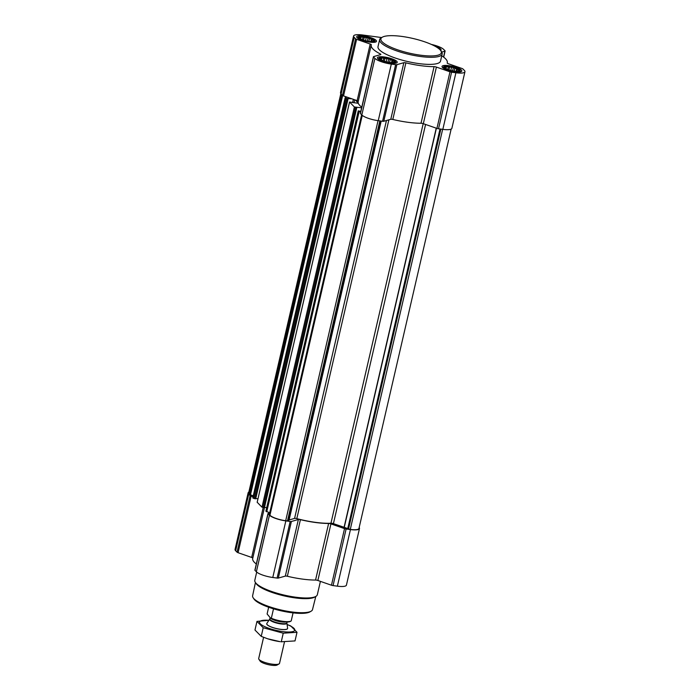 <?xml version="1.0" encoding="UTF-8"?>
<svg xmlns="http://www.w3.org/2000/svg" width="700" height="700" viewBox="0 0 700 700"><rect width="100%" height="100%" fill="white"/><g stroke="black" fill="none" stroke-linecap="round" stroke-linejoin="round"><path stroke-width="1.05" d="M394.678 61.04A7.91 1.925 13 0 0 384.659 57.619A7.91 1.925 13 0 0 380.188 59.264A7.91 1.925 13 0 0 386.89 61.924A7.91 1.925 13 0 0 394.074 62.466A7.91 1.925 13 0 0 394.678 61.04M380.424 59.439L380.196 58.406L381.395 58.739L381.902 57.925L388.789 58.844L394.144 61.25L393.636 62.064L394.328 62.248L392.928 62.746M459.279 69.72A7.91 1.925 13 0 0 449.26 66.299A7.91 1.925 13 0 0 444.789 67.944A7.91 1.925 13 0 0 451.491 70.612A7.91 1.925 13 0 0 458.675 71.155A7.91 1.925 13 0 0 459.279 69.72M445.025 68.127L444.789 67.086L445.996 67.419L446.504 66.605L453.39 67.532L458.745 69.939L458.238 70.752L458.929 70.928L457.529 71.435M373.957 40.031A7.91 1.925 13 0 0 363.939 36.61A7.91 1.925 13 0 0 359.476 38.255A7.91 1.925 13 0 0 366.17 40.915A7.91 1.925 13 0 0 373.363 41.458A7.91 1.925 13 0 0 373.957 40.031M359.704 38.43L359.476 37.398L360.684 37.73L361.191 36.916L368.078 37.835L373.433 40.241L372.925 41.055L373.608 41.239L372.207 41.738M360.806 111.388L358.26 110.862L265.939 511.017M360.64 112.114L358.26 110.862M361.769 107.205A39.034 9.511 -167 0 1 358.321 103.311L349.527 102.007L257.206 502.162M361.629 107.809L354.375 106.978L349.527 102.007M358.251 101.308A2.135 0.525 -167 0 0 357.131 100.634L343.534 95.909A2.135 0.525 -167 0 1 342.501 95.375L341.119 93.966A13.37 3.255 -167 0 1 340.515 92.627L353.579 36.032A13.37 3.255 -167 0 1 362.626 35L381.684 37.564M351.916 98.822L346.692 98.49L345.188 97.606L346.92 97.081M358.312 103.32L358.312 103.303A39.034 9.511 -167 0 1 358.216 102.996A39.034 9.511 -167 0 1 358.164 101.701L371.227 45.106A39.034 9.511 -167 0 1 371.324 44.809A2.135 0.525 -167 0 1 371.324 44.809A2.135 0.525 -167 0 0 370.195 44.039L356.606 39.314A2.135 0.525 -167 0 1 355.574 38.771L354.183 37.371A13.37 3.255 -167 0 1 353.579 36.032M358.216 102.996L355.241 99.978M348.04 98.63L255.684 498.811L252.866 497.761M356.773 107.485L264.416 507.666L261.984 507.185L257.136 502.224M269.719 512.837L265.869 511.079M381.124 121.074L289.021 519.995L288.05 520.94L285.688 520.73A12.836 3.124 -167 0 1 269.938 515.253L269.395 514.517M257.915 498.82L255.771 498.531L348.171 98.324M266.648 507.675L264.477 507.386M451.15 129.106L358.96 528.43A12.836 3.124 -167 0 1 350.28 529.419L333.419 523.644A2.135 0.525 -167 0 0 330.951 523.215A38.5 9.38 -167 0 1 296.817 518.621A2.135 0.525 -167 0 0 294.578 518.42L289.021 519.995M359.17 527.538A13.37 3.255 -167 0 1 359.485 528.544L346.421 585.139A13.37 3.255 -167 0 1 337.374 586.171L333.051 585.594A2.135 0.525 -167 0 1 331.459 585.218L317.87 580.484A2.135 0.525 -167 0 0 315.551 580.055A39.034 9.511 -167 0 1 287.35 576.258A2.135 0.525 -167 0 0 285.311 576.109L298.375 519.514L291.384 521.474A2.135 0.525 -167 0 1 290.168 521.474L285.845 520.896A13.37 3.255 -167 0 1 269.439 515.183L268.056 513.774A2.135 0.525 -167 0 1 267.96 513.564A2.135 0.525 -167 0 1 268.188 513.398L269.692 512.977M298.375 519.514A2.135 0.525 -167 0 1 300.422 519.663A39.034 9.511 -167 0 0 328.624 523.46A2.135 0.525 -167 0 1 330.934 523.889L344.531 528.622A2.135 0.525 -167 0 0 346.124 528.999L350.446 529.576A13.37 3.255 -167 0 0 359.485 528.544M285.311 576.109L278.32 578.069A2.135 0.525 -167 0 1 277.104 578.069L272.781 577.491A13.37 3.255 -167 0 1 256.375 571.778L254.984 570.369A2.135 0.525 -167 0 1 254.888 570.159L267.96 513.564M256.314 564.008A39.034 9.511 -167 0 1 252.7 558.504L356.904 107.179M253.032 496.773L251.142 496.116A2.135 0.525 -167 0 1 250.11 495.582L248.719 494.174A13.37 3.255 -167 0 1 248.124 492.835L235.051 549.43A13.37 3.255 -167 0 0 235.655 550.769L237.046 552.178A2.135 0.525 -167 0 0 238.079 552.711L251.668 557.445A2.135 0.525 -167 0 1 252.796 558.11M248.124 492.835A13.37 3.255 -167 0 1 248.85 492.074M253.243 495.871L249.218 494.244A12.836 3.124 -167 0 1 248.64 492.957L340.83 93.634M431.358 44.424A13.37 3.255 -167 0 1 443.625 49.394L445.016 50.803A2.135 0.525 -167 0 1 445.113 51.012A2.135 0.525 -167 0 1 444.885 51.179L441.717 52.071M441.744 55.825A39.034 9.511 -167 0 1 447.3 62.668A39.034 9.511 -167 0 1 447.204 62.965A2.135 0.525 -167 0 0 447.204 62.983L447.204 62.965M390.775 119.297L403.839 62.703L396.848 64.671A2.135 0.525 -167 0 1 395.631 64.671L391.309 64.085A13.37 3.255 -167 0 1 374.902 58.38L373.511 56.971A2.135 0.525 -167 0 1 373.415 56.761L360.351 113.356A2.135 0.525 -167 0 0 360.447 113.566L361.83 114.975A13.37 3.255 -167 0 0 378.245 120.68L382.567 121.266A2.135 0.525 -167 0 0 383.784 121.266L390.775 119.297A2.135 0.525 -167 0 1 392.814 119.455A39.034 9.511 -167 0 0 421.015 123.244A2.135 0.525 -167 0 1 423.334 123.681L436.922 128.406A2.135 0.525 -167 0 0 438.515 128.791L442.838 129.369A13.37 3.255 -167 0 0 451.876 128.336L464.949 71.741A13.37 3.255 -167 0 0 464.345 70.402L462.954 69.002A2.135 0.525 -167 0 0 461.921 68.46L448.332 63.735A2.135 0.525 -167 0 1 447.204 62.983M464.949 71.741A13.37 3.255 -167 0 1 455.901 72.774L451.579 72.196A2.135 0.525 -167 0 1 449.986 71.811L436.398 67.086A2.135 0.525 -167 0 0 434.079 66.649A39.034 9.511 -167 0 1 405.877 62.86A2.135 0.525 -167 0 0 403.839 62.703M373.415 56.761A2.135 0.525 -167 0 1 373.642 56.595L380.634 54.626A2.135 0.525 -167 0 0 380.861 54.469A2.135 0.525 -167 0 0 380.363 53.979A39.034 9.511 -167 0 1 371.227 45.106M440.676 50.523A10.159 2.476 13 0 0 441.105 50.015A10.159 2.476 13 0 0 440.65 48.991A10.159 2.476 13 0 0 434.98 46.2M461.361 70A10.159 2.476 13 0 0 450.669 65.949A10.159 2.476 13 0 0 442.024 66.447A10.159 2.476 13 0 0 451.369 71.146A10.159 2.476 13 0 0 461.816 71.015A10.159 2.476 13 0 0 461.361 70M396.76 61.32A10.159 2.476 13 0 0 386.067 57.26A10.159 2.476 13 0 0 377.422 57.759A10.159 2.476 13 0 0 386.767 62.457A10.159 2.476 13 0 0 397.224 62.335A10.159 2.476 13 0 0 396.76 61.32M376.049 40.311A10.159 2.476 13 0 0 365.348 36.251A10.159 2.476 13 0 0 356.711 36.759A10.159 2.476 13 0 0 366.047 41.449A10.159 2.476 13 0 0 376.504 41.326A10.159 2.476 13 0 0 376.049 40.311M442.155 54.031L440.527 61.101A32.086 7.814 -167 0 1 413.236 62.694A32.086 7.814 -167 0 1 379.453 49.875A32.086 7.814 -167 0 1 378 46.672L379.636 39.594A32.086 7.814 13 0 0 409.141 54.425A32.086 7.814 13 0 0 442.155 54.031A32.086 7.814 13 0 0 441.595 51.887L440.808 50.706A31.01 7.551 13 0 0 439.95 49.674A31.01 7.551 13 0 0 411.127 38.062A31.01 7.551 13 0 0 382.305 37.196A31.01 7.551 13 0 0 409.43 53.165A31.01 7.551 13 0 0 440.808 50.706M255.43 582.514L252.612 595.779A30.73 7.49 13 0 0 253.164 597.8L253.951 598.981A29.662 7.228 13 0 0 280.709 610.715A29.662 7.228 13 0 0 309.908 611.896L311.132 611.188A30.73 7.49 13 0 0 312.506 609.604L315.796 596.452M253.164 597.8A30.73 7.49 13 0 0 280.884 609.954A30.73 7.49 13 0 0 311.132 611.188M256.699 572.084L254.809 580.282A32.086 7.814 13 0 0 255.369 582.426L256.174 583.625A30.992 7.551 13 0 0 284.13 595.884A30.992 7.551 13 0 0 314.641 597.126L315.884 596.4A32.086 7.814 13 0 0 317.328 594.72L320.416 581.367M255.369 582.426A32.086 7.814 13 0 0 284.314 595.114A32.086 7.814 13 0 0 315.884 596.4M382.305 37.196L381.08 37.914A32.086 7.814 13 0 0 379.636 39.594M374.404 40.093A8.391 2.047 13 0 0 366.161 36.855A8.391 2.047 13 0 0 358.584 36.881A8.391 2.047 13 0 0 366.144 41.029A8.391 2.047 13 0 0 374.762 40.617A8.391 2.047 13 0 0 374.404 40.093M439.154 48.939A8.391 2.047 13 0 0 439.005 48.773A8.391 2.047 13 0 0 437.78 47.898M459.716 69.781A8.391 2.047 13 0 0 451.474 66.544A8.391 2.047 13 0 0 443.896 66.579A8.391 2.047 13 0 0 451.465 70.726A8.391 2.047 13 0 0 460.075 70.315A8.391 2.047 13 0 0 459.716 69.781M395.124 61.092A8.391 2.047 13 0 0 386.881 57.864A8.391 2.047 13 0 0 379.304 57.89A8.391 2.047 13 0 0 386.864 62.038A8.391 2.047 13 0 0 395.483 61.626A8.391 2.047 13 0 0 395.124 61.092M371.525 41.624L371.901 40.014M372.803 41.554L372.925 41.055M360.412 38.876L360.684 37.73M360.701 39.034L361.191 36.916M362.425 39.795L362.933 37.581M363.615 40.215L364.332 37.074M365.496 40.758L366.135 38.01M367.308 41.16L368.078 37.835M368.83 41.414L369.408 38.903M370.799 41.606L371.402 38.999M456.838 71.321L457.214 69.711M458.124 71.251L458.238 70.752M445.734 68.574L445.996 67.419M446.014 68.731L446.504 66.605M447.738 69.493L448.254 67.27M448.927 69.904L449.654 66.771M450.809 70.446L451.448 67.699M452.62 70.849L453.39 67.532M454.142 71.111L454.729 68.591M456.111 71.304L456.715 68.688M392.245 62.633L392.613 61.022M393.523 62.562L393.636 62.064M381.132 59.885L381.395 58.739M381.412 60.043L381.902 57.925M383.145 60.804L383.652 58.59M384.326 61.224L385.053 58.082M386.216 61.766L386.846 59.019M388.027 62.169L388.789 58.844M389.55 62.422L390.127 59.911M391.519 62.615L392.123 60.008M268.66 607.233L267.102 613.97L270.856 618.476A12.232 2.975 13 0 0 290.386 621.416L291.086 621.005A12.836 3.124 13 0 0 291.209 620.926L293.064 612.867M270.856 618.476L271.329 618.258A12.836 3.124 13 0 0 291.086 621.005M271.329 618.258L273.507 608.816M263.594 637.324L258.694 658.534A10.693 2.607 13 0 0 258.877 659.251L260.094 661.054A9.056 2.205 13 0 0 268.257 664.641A9.056 2.205 13 0 0 277.174 665L279.055 663.906A10.693 2.607 13 0 0 279.536 663.346L284.436 642.11M258.877 659.251A10.693 2.607 13 0 0 268.529 663.477A10.693 2.607 13 0 0 279.055 663.906M266.849 623.42A10.693 2.607 13 0 0 266.752 623.648A10.693 2.607 13 0 0 276.588 628.591A10.693 2.607 13 0 0 287.586 628.46A10.693 2.607 13 0 0 287.604 628.215L286.904 623.044A8.846 2.152 13 0 1 277.795 623.35A8.846 2.152 13 0 1 269.736 619.08L266.849 623.42M267.12 638.601A18.078 4.401 13 0 0 267.767 638.82A18.078 4.401 13 0 0 280.026 641.646L267.61 638.767L261.231 636.37L254.975 630.026L256.961 621.399L263.217 627.742L283.246 633.194L297.01 632.293L290.754 625.949L287.105 624.505M297.01 632.293L295.015 640.92L280.989 641.786M268.922 620.305L256.961 621.399M261.231 636.37L263.217 627.742M281.251 641.821L283.246 633.194M266.735 623.7L266.752 623.648A10.693 2.607 13 0 0 266.928 624.418A10.693 2.607 13 0 0 276.57 628.644A10.693 2.607 13 0 0 287.096 629.072A10.693 2.607 13 0 0 287.586 628.486L287.578 628.512M268.905 620.331A18.078 4.401 13 0 0 263.095 625.791A18.078 4.401 13 0 0 289.931 631.986A18.078 4.401 13 0 0 287.105 624.531M345.223 97.694L252.831 497.901M345.642 98.123L253.251 498.33M349.562 102.095L257.171 502.302M354.375 106.978L261.984 507.185M358.304 110.95L265.904 511.157M358.724 111.379L266.324 511.586M361.672 114.809L269.36 514.666M362.259 115.36L269.938 515.253M337.374 586.171L350.446 529.576M333.051 585.594L346.124 528.999M331.459 585.218L344.531 528.622M317.87 580.484L330.934 523.889M315.551 580.055L328.624 523.46M287.35 576.258L300.422 519.663M278.32 578.069L291.384 521.474M277.104 578.069L290.168 521.474M272.781 577.491L285.845 520.896M256.375 571.778L269.439 515.183M254.984 570.369L268.056 513.774M251.668 557.445L263.183 507.57M238.079 552.711L251.142 496.116M237.046 552.178L250.11 495.582M235.655 550.769L248.719 494.174M442.645 129.343L350.28 529.419M440.851 129.097L348.486 529.174M440.011 128.992L347.672 528.955M436.406 128.231L344.251 527.415M436.231 128.17L344.067 527.345M425.574 124.46L333.419 523.644M423.203 123.638L330.951 523.215M388.894 119.831L296.817 518.621M386.444 120.523L294.578 518.42M381.185 121.082L289.1 519.96M380.389 120.969L288.05 520.94M379.846 120.899L287.481 520.975M378.053 120.654L285.688 520.73M342.108 94.973L249.795 494.83M341.53 94.386L249.218 494.244M359.135 111.589L266.735 511.805M356.519 107.485L264.127 507.701M355.425 107.345L263.034 507.552M354.681 99.785L353.981 102.83M353.369 99.33L352.599 102.646M347.786 98.63L255.395 498.846M346.692 98.49L254.301 498.698M342.668 95.506L250.416 495.101M443.529 57.05L444.885 51.179M442.838 129.369L455.901 72.774M438.515 128.791L451.579 72.196M436.922 128.406L449.986 71.811M423.334 123.681L436.398 67.086M421.015 123.244L434.079 66.649M392.814 119.455L405.877 62.86M383.784 121.266L396.848 64.671M382.567 121.266L395.631 64.671M378.245 120.68L391.309 64.085M361.83 114.975L374.902 58.38M360.447 113.566L373.511 56.971M380.188 54.758L380.363 53.979M357.131 100.634L370.195 44.039M343.534 95.909L356.606 39.314M342.501 95.375L355.574 38.771M341.119 93.966L354.183 37.371M269.736 619.08L269.824 618.87A8.768 2.135 13 0 0 277.891 622.921A8.768 2.135 13 0 0 286.921 622.808L286.904 623.044M271.189 618.625A8.768 2.135 13 0 0 285.793 622.003M361.629 114.765L269.316 514.579M356.808 107.459L264.416 507.666M348.075 98.604L255.684 498.811M345.188 97.606L252.796 497.823M443.686 57.164L445.113 51.012M358.584 36.881L357.464 38.045M374.762 40.617L375.261 42.149M443.896 66.579L442.776 67.734M460.075 70.315L460.574 71.846M379.304 57.89L378.184 59.054M395.483 61.626L395.981 63.158M286.921 622.808L287.105 622.02M269.824 618.87L270.095 617.706"/></g></svg>
